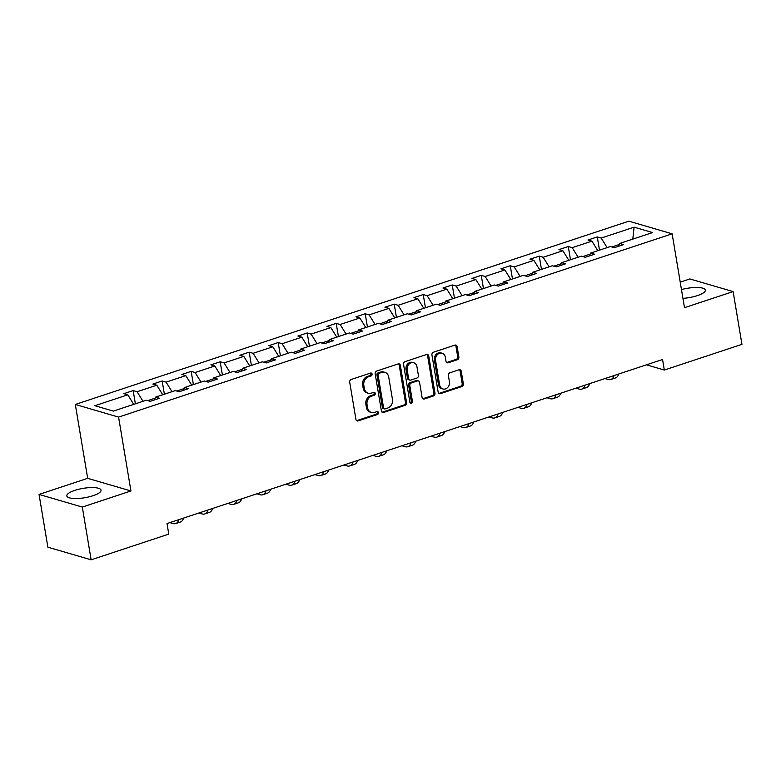 <?xml version="1.0" encoding="UTF-8"?>
<svg xmlns="http://www.w3.org/2000/svg" width="781" height="781" viewBox="0 0 781 781"><rect width="100%" height="100%" fill="white"/><g stroke="black" fill="none" stroke-linecap="round" stroke-linejoin="round"><path stroke-width="1.17" d="M372.098 374.079A1.533 1.279 106.3 0 0 370.575 373.054L351.186 379.468A2.187 1.826 106.3 0 0 349.703 382.153L355.941 419.436A2.187 1.826 106.3 0 0 358.118 420.9L377.506 414.486A1.533 1.279 106.3 0 0 377.018 411.587L374.509 412.417A6.99 5.848 106.3 0 1 371.444 412.495A6.99 5.848 106.3 0 1 367.568 407.721L367.041 404.607A6.99 5.848 106.3 0 1 371.776 396.045L374.284 395.215A1.533 1.279 106.3 0 0 373.796 392.316L371.287 393.146A6.99 5.848 106.3 0 1 368.222 393.224A6.99 5.848 106.3 0 1 364.336 388.45L363.819 385.345A6.99 5.848 106.3 0 1 368.554 376.784L371.063 375.954A1.533 1.279 106.3 0 0 372.098 374.079M368.222 393.224L367.05 392.882A6.99 5.848 106.3 0 1 363.165 388.108L362.648 385.004A6.99 5.848 106.3 0 1 367.382 376.442L369.891 375.612A1.533 1.279 106.3 0 0 370.614 373.045M356.605 420.637A2.187 1.826 106.3 0 0 356.946 420.559L376.335 414.145A1.533 1.279 106.3 0 0 377.057 411.567M371.444 412.495L370.272 412.153A6.99 5.848 106.3 0 1 366.396 407.379L365.869 404.265A6.99 5.848 106.3 0 1 370.604 395.703L373.113 394.874A1.533 1.279 106.3 0 0 373.835 392.306M682.936 298.352A17.358 4.754 -9.5 0 0 697.365 295.628A17.358 4.754 -9.5 0 0 705.36 290.093A17.358 4.754 -9.5 0 0 681.471 289.585M74.8 490.38A17.358 4.754 -9.5 0 0 66.815 495.906A17.358 4.754 -9.5 0 0 93.046 495.71A17.358 4.754 -9.5 0 0 101.042 490.185A17.358 4.754 -9.5 0 0 74.8 490.38M457.383 359.719A2.187 1.826 106.3 0 0 458.867 357.044L457.119 346.588A2.187 1.826 106.3 0 0 454.942 345.114L433.406 352.251A2.187 1.826 106.3 0 0 431.932 354.925L438.17 392.208A2.187 1.826 106.3 0 0 440.338 393.683L461.874 386.546A2.187 1.826 106.3 0 0 463.358 383.871L461.239 371.239A2.187 1.826 106.3 0 0 459.072 369.764L449.856 372.82A2.187 1.826 106.3 0 0 448.372 375.495L449.417 381.763A5.838 4.891 106.3 0 1 442.905 388.987A5.838 4.891 106.3 0 1 439.654 384.994L435.544 360.451A5.838 4.891 106.3 0 1 442.066 353.227A5.838 4.891 106.3 0 1 445.316 357.22L446 361.31A2.187 1.826 106.3 0 0 448.167 362.774L457.383 359.719L456.221 359.377A2.187 1.826 106.3 0 0 457.695 356.702L455.948 346.247A2.187 1.826 106.3 0 0 455.284 345.046M684.498 307.685L733.125 291.586L741.95 344.343L664.319 370.048L662.552 359.494L167.007 523.563L168.774 534.116L91.143 559.821L82.317 507.064L130.935 490.966L118.575 417.093L672.138 233.822L684.498 307.685M400.35 365.381A2.187 1.826 106.3 0 0 398.183 363.917L376.647 371.043A2.187 1.826 106.3 0 0 375.163 373.718L381.401 411.001A2.187 1.826 106.3 0 0 383.578 412.475L405.114 405.339A2.187 1.826 106.3 0 0 406.589 402.664L400.35 365.381L399.179 365.039A2.187 1.826 106.3 0 0 398.515 363.839M405.027 361.642L426.563 354.515A2.187 1.826 106.3 0 1 428.73 355.98L434.978 393.273A2.187 1.826 106.3 0 1 433.494 395.947L424.278 398.993A2.187 1.826 106.3 0 1 422.101 397.529L419.573 382.407A2.187 1.826 106.3 0 0 417.405 380.943L411.294 382.963A2.187 1.826 106.3 0 0 409.81 385.638L412.446 401.385A1.533 1.279 106.3 0 1 409.888 402.235L403.543 364.317A2.187 1.826 106.3 0 1 405.027 361.642M733.125 291.586L689.857 278.944L680.222 282.136M130.935 490.966L87.677 478.323L39.05 494.422L82.317 507.064M39.05 494.422L47.875 547.178L91.143 559.821M618.337 246.347L619.675 243.467L623.589 244.609L614.286 247.684L610.371 246.542L590.661 253.064L594.575 254.215L585.281 257.291L581.367 256.148L561.656 262.67L565.571 263.812L556.277 266.897L552.362 265.755L532.652 272.276L536.567 273.418L527.273 276.503L523.348 275.351L503.638 281.882L507.562 283.025L498.258 286.1L494.344 284.958L474.633 291.489L478.548 292.631L469.254 295.706L465.339 294.564L445.629 301.085L449.544 302.237L440.25 305.312L436.325 304.17L416.615 310.692L420.539 311.834L411.236 314.919L407.321 313.767L387.61 320.298L391.525 321.44L382.231 324.525L378.316 323.373L358.606 329.904L362.521 331.046L353.227 334.122L349.302 332.979L329.592 339.51L333.516 340.653L324.213 343.728L320.298 342.586L300.587 349.107L304.502 350.259L295.208 353.334L291.293 352.192L271.583 358.713L275.498 359.856L266.204 362.94L262.289 361.788L242.579 368.32L246.493 369.462L237.19 372.537L233.275 371.395L213.564 377.926L217.489 379.068L208.185 382.143L204.271 381.001L184.56 387.522L188.475 388.674L179.181 391.75L175.266 390.607L155.556 397.129L159.47 398.271L150.177 401.356L146.252 400.214L113.343 411.109L94.872 405.71L127.781 394.815L123.867 393.663L133.16 390.588L137.075 391.73L156.786 385.209L152.871 384.067L162.165 380.982L166.08 382.134L185.79 375.602L181.875 374.46L191.179 371.385L195.094 372.527L214.804 365.996L210.88 364.854L220.183 361.779L224.098 362.921L243.809 356.4L239.894 355.248L249.188 352.172L253.103 353.315L272.813 346.793L268.898 345.651L278.192 342.566L282.117 343.708L301.827 337.187L297.903 336.045L307.206 332.96L311.121 334.112L330.832 327.581L326.917 326.438L336.211 323.363L340.125 324.505L359.836 317.974L355.921 316.832L365.215 313.757L369.14 314.899L388.85 308.378L384.926 307.226L394.229 304.151L398.144 305.293L417.855 298.772L413.94 297.629L423.234 294.544L427.148 295.696L446.859 289.165L442.944 288.023L452.238 284.948L456.163 286.09L475.863 279.559L471.949 278.417L481.252 275.342L485.167 276.484L504.877 269.953L500.963 268.81L510.257 265.735L514.171 266.877L533.882 260.356L529.967 259.204L539.261 256.129L543.176 257.271L562.886 250.75L558.971 249.608L568.265 246.523L572.19 247.675L591.9 241.144L587.976 240.001L597.28 236.926L601.194 238.068L634.104 227.173L652.584 232.562L619.675 243.467M118.575 417.093L75.318 404.46L628.871 221.179L672.138 233.822M590.172 254.128L582.811 256.568M597.826 250.691L591.9 241.144M578.116 257.222L572.19 247.675M589.333 255.953L590.661 253.064M561.168 263.734L553.807 266.175M568.822 260.298L562.886 250.75M549.111 266.829L543.176 257.271M560.328 265.55L561.656 262.67M532.154 273.34L524.793 275.781M539.817 269.904L533.882 260.356M520.107 276.435L514.171 266.877M531.314 275.156L532.652 272.276M503.149 282.947L495.789 285.377M510.803 279.51L504.877 269.953M491.093 286.031L485.167 276.484M502.31 284.762L503.638 281.882M474.145 292.553L466.784 294.984M481.799 289.116L475.863 279.559M462.088 295.638L456.163 286.09M473.306 294.369L474.633 291.489M445.131 302.149L437.77 304.59M452.795 298.713L446.859 289.165M433.084 305.244L427.148 295.696M444.291 303.975L445.629 301.085M416.127 311.756L408.766 314.196M423.78 308.319L417.855 298.772M404.07 314.85L398.144 305.293M415.287 313.571L416.615 310.692M387.122 321.362L379.761 323.803M394.776 317.926L388.85 308.378M375.065 324.447L369.14 314.899M386.283 323.178L387.61 320.298M358.108 330.968L350.757 333.399M365.772 327.532L359.836 317.974M346.061 334.053L340.125 324.505M357.278 332.784L358.606 329.904M329.104 340.565L321.743 343.005M336.757 337.138L330.832 327.581M317.047 343.66L311.121 334.112M328.264 342.39L329.592 339.51M300.099 350.171L292.738 352.612M307.753 346.735L301.827 337.187M288.043 353.266L282.117 343.708M299.26 351.987L300.587 349.107M271.095 359.777L263.734 362.218M278.749 356.341L272.813 346.793M259.038 362.872L253.103 353.315M270.255 361.593L271.583 358.713M242.081 369.384L234.72 371.815M249.744 365.947L243.809 356.4M230.034 372.469L224.098 362.921M241.241 371.2L242.579 368.32M213.076 378.99L205.715 381.421M220.73 375.554L214.804 365.996M201.02 382.075L195.094 372.527M212.237 380.806L213.564 377.926M184.072 388.587L176.711 391.027M191.726 385.15L185.79 375.602M172.015 391.681L166.08 382.134M183.232 390.412L184.56 387.522M155.058 398.193L147.697 400.633M162.721 394.756L156.786 385.209M143.011 401.288L137.075 391.73M154.218 400.009L155.556 397.129M133.707 404.363L127.781 394.815M87.677 478.323L75.318 404.46M646.453 364.825L664.319 370.048M619.177 244.531L611.816 246.962M607.12 247.616L601.194 238.068M634.104 227.173L632.795 239.123M135.377 403.816L133.16 390.588M164.381 394.21L162.165 380.982M193.385 384.603L191.179 371.385M222.39 374.997L220.183 361.779M251.404 365.391L249.188 352.172M280.408 355.794L278.192 342.566M309.413 346.188L307.206 332.96M338.427 336.582L336.211 323.363M367.431 326.975L365.215 313.757M396.436 317.379L394.229 304.151M425.45 307.773L423.234 294.544M454.454 298.166L452.238 284.948M483.459 288.56L481.252 275.342M512.473 278.954L510.257 265.735M541.477 269.357L539.261 256.129M570.481 259.751L568.265 246.523M599.486 250.145L597.28 236.926M382.065 412.212A2.187 1.826 106.3 0 0 382.407 412.134L403.943 404.997A2.187 1.826 106.3 0 0 405.427 402.322L399.179 365.039M379.136 373.279A1.533 1.279 106.3 0 0 378.102 375.153L383.578 407.877A1.533 1.279 106.3 0 0 385.101 408.912L387.747 408.033A6.99 5.848 106.3 0 0 392.472 399.472L388.733 377.096A6.99 5.848 106.3 0 0 384.848 372.322A6.99 5.848 106.3 0 0 381.782 372.4L379.136 373.279L377.965 372.937A1.533 1.279 106.3 0 0 376.93 374.812L378.102 375.153M384.428 408.922L383.256 408.58A1.533 1.279 106.3 0 1 382.407 407.536L376.93 374.812M384.848 372.322L383.686 371.981A6.99 5.848 106.3 0 0 380.611 372.059L381.782 372.4M377.965 372.937L380.611 372.059M422.765 398.73A2.187 1.826 106.3 0 0 423.107 398.652L432.323 395.606A2.187 1.826 106.3 0 0 433.806 392.931L427.568 355.638A2.187 1.826 106.3 0 0 426.904 354.437M418.362 380.913L417.191 380.572A2.187 1.826 106.3 0 0 416.234 380.601L410.123 382.622A2.187 1.826 106.3 0 0 408.639 385.297L411.275 401.043L412.446 401.385M410.21 402.928A1.533 1.279 106.3 0 0 411.275 401.043M416.947 366.719A5.838 4.891 106.3 0 0 413.705 362.726A5.838 4.891 106.3 0 0 407.184 369.95L408.629 378.6A2.187 1.826 106.3 0 0 410.806 380.064L416.917 378.043A2.187 1.826 106.3 0 0 418.401 375.368L416.947 366.719M413.705 362.726L412.534 362.384A5.838 4.891 106.3 0 0 406.013 369.608L407.184 369.95M409.849 380.093L408.678 379.751A2.187 1.826 106.3 0 1 407.467 378.258L406.013 369.608M446.664 362.511A2.187 1.826 106.3 0 0 447.005 362.433L456.221 359.377M442.066 353.227L440.904 352.885A5.838 4.891 106.3 0 0 434.382 360.109L435.544 360.451M442.905 388.987L441.734 388.645A5.838 4.891 106.3 0 1 438.483 384.652L434.382 360.109M438.834 393.409A2.187 1.826 106.3 0 0 439.166 393.341L460.702 386.204A2.187 1.826 106.3 0 0 462.186 383.53L460.068 370.897A2.187 1.826 106.3 0 0 459.404 369.696M169.887 522.616L173.109 523.553A16.684 7.908 -108.3 0 0 175.705 523.563A16.684 7.908 -108.3 0 0 178.956 519.609M175.705 523.563L180.352 522.03A16.684 7.908 -108.3 0 0 183.613 518.067M198.891 513.01L202.113 513.947A16.684 7.908 -108.3 0 0 204.71 513.957A16.684 7.908 -108.3 0 0 207.971 510.003M204.71 513.957L209.357 512.424A16.684 7.908 -108.3 0 0 212.617 508.47M227.906 503.403L231.117 504.341A16.684 7.908 -108.3 0 0 233.714 504.36A16.684 7.908 -108.3 0 0 236.975 500.396M233.714 504.36L238.361 502.818A16.684 7.908 -108.3 0 0 241.622 498.864M256.91 493.797L260.132 494.744A16.684 7.908 -108.3 0 0 262.719 494.754A16.684 7.908 -108.3 0 0 265.979 490.8M262.719 494.754L267.375 493.211A16.684 7.908 -108.3 0 0 270.626 489.257M285.914 484.2L289.136 485.138A16.684 7.908 -108.3 0 0 291.733 485.147A16.684 7.908 -108.3 0 0 294.993 481.194M291.733 485.147L296.38 483.605A16.684 7.908 -108.3 0 0 299.64 479.651M314.928 474.594L318.14 475.531A16.684 7.908 -108.3 0 0 320.737 475.541A16.684 7.908 -108.3 0 0 323.998 471.587M320.737 475.541L325.384 474.008A16.684 7.908 -108.3 0 0 328.645 470.045M343.933 464.988L347.145 465.925A16.684 7.908 -108.3 0 0 349.742 465.945A16.684 7.908 -108.3 0 0 353.002 461.981M349.742 465.945L354.389 464.402A16.684 7.908 -108.3 0 0 357.649 460.448M372.937 455.382L376.159 456.329A16.684 7.908 -108.3 0 0 378.756 456.338A16.684 7.908 -108.3 0 0 382.016 452.384M378.756 456.338L383.403 454.796A16.684 7.908 -108.3 0 0 386.663 450.842M401.951 445.775L405.163 446.722A16.684 7.908 -108.3 0 0 407.76 446.732A16.684 7.908 -108.3 0 0 411.021 442.778M407.76 446.732L412.407 445.19A16.684 7.908 -108.3 0 0 415.668 441.236M430.956 436.179L434.168 437.116A16.684 7.908 -108.3 0 0 436.764 437.126A16.684 7.908 -108.3 0 0 440.025 433.172M436.764 437.126L441.411 435.593A16.684 7.908 -108.3 0 0 444.672 431.629M459.96 426.572L463.182 427.51A16.684 7.908 -108.3 0 0 465.779 427.519A16.684 7.908 -108.3 0 0 469.03 423.566M465.779 427.519L470.426 425.987A16.684 7.908 -108.3 0 0 473.686 422.033M488.965 416.966L492.186 417.903A16.684 7.908 -108.3 0 0 494.783 417.923A16.684 7.908 -108.3 0 0 498.044 413.959M494.783 417.923L499.43 416.38A16.684 7.908 -108.3 0 0 502.691 412.427M517.979 407.36L521.191 408.307A16.684 7.908 -108.3 0 0 523.787 408.317A16.684 7.908 -108.3 0 0 527.048 404.363M523.787 408.317L528.434 406.774A16.684 7.908 -108.3 0 0 531.695 402.82M546.983 397.763L550.205 398.7A16.684 7.908 -108.3 0 0 552.792 398.71A16.684 7.908 -108.3 0 0 556.052 394.756M552.792 398.71L557.449 397.168A16.684 7.908 -108.3 0 0 560.699 393.214M575.987 388.157L579.209 389.094A16.684 7.908 -108.3 0 0 581.806 389.104A16.684 7.908 -108.3 0 0 585.067 385.15M581.806 389.104L586.453 387.571A16.684 7.908 -108.3 0 0 589.714 383.608M605.002 378.551L608.214 379.488A16.684 7.908 -108.3 0 0 610.81 379.498A16.684 7.908 -108.3 0 0 614.071 375.544M610.81 379.498L615.457 377.965A16.684 7.908 -108.3 0 0 618.718 374.011M367.382 376.442L368.554 376.784M362.648 385.004L363.819 385.345M363.165 388.108L364.336 388.45M373.113 394.874L374.284 395.215M370.604 395.703L371.776 396.045M365.869 404.265L367.041 404.607M366.396 407.379L367.568 407.721M376.335 414.145L377.506 414.486M356.946 420.559L358.118 420.9M369.891 375.612L371.063 375.954M405.427 402.322L406.589 402.664M403.943 404.997L405.114 405.339M382.407 412.134L383.578 412.475M382.407 407.536L383.578 407.877M427.568 355.638L428.73 355.98M433.806 392.931L434.978 393.273M432.323 395.606L433.494 395.947M423.107 398.652L424.278 398.993M416.234 380.601L417.405 380.943M410.123 382.622L411.294 382.963M408.639 385.297L409.81 385.638M407.467 378.258L408.629 378.6M447.005 362.433L448.167 362.774M438.483 384.652L439.654 384.994M460.068 370.897L461.239 371.239M462.186 383.53L463.358 383.871M460.702 386.204L461.874 386.546M439.166 393.341L440.338 393.683M455.948 346.247L457.119 346.588M457.695 356.702L458.867 357.044"/></g></svg>
